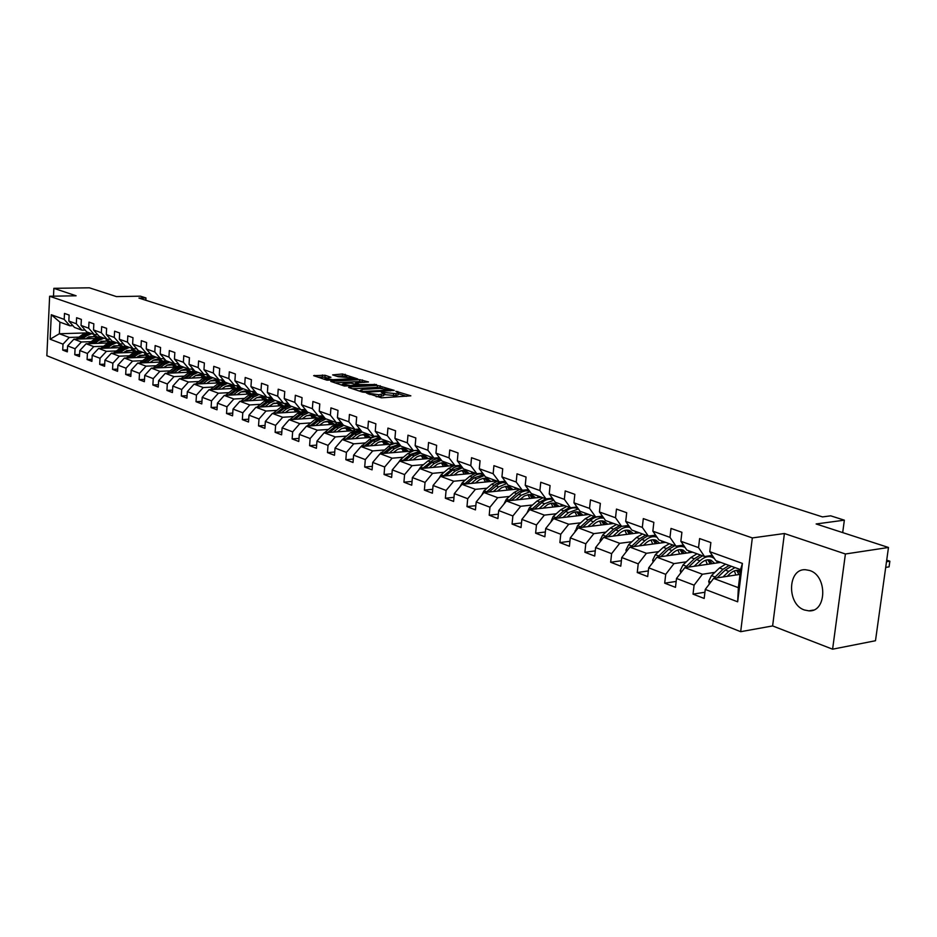 <?xml version="1.0" encoding="UTF-8"?>
<svg xmlns="http://www.w3.org/2000/svg" width="937" height="937" viewBox="0 0 937 937"><rect width="100%" height="100%" fill="white"/><g stroke="black" fill="none" stroke-linecap="round" stroke-linejoin="round"><path stroke-width="1.41" d="M366.414 392.99L381.453 397.838L410.828 395.824L395.871 391.279L398.424 392.767L395.988 393.681L381.23 392.123L383.737 393.622L378.853 394.7L366.414 392.99M804.438 609.999L808.889 610.854C826.879 612.271 827.582 575.646 809.615 570.481L805.469 569.719C787.537 568.408 786.67 604.4 804.438 609.999M325.069 375.268L313.672 375.655L326.931 380.176L357.817 378.981L342.532 373.98L332.635 374.894L338.187 376.721L353.565 378.009L351.48 378.724L332.94 379.684L324.881 378.454L330.925 377.283L325.069 375.268L324.928 377.178L317.842 377.119M845.408 553.99L784.41 533.516L772.615 625.928L832.595 649.189L845.408 553.99L888.475 547.477L816.139 523.97L844.354 520.164L830.697 515.83L822.487 516.908L138.945 298.071L145.961 297.943L140.421 296.174L116.457 296.607L89.402 287.811L53.866 288.327L53.503 296.174M784.41 533.516L752.329 537.92L49.638 296.244L76.096 295.787L53.866 288.327M349.091 386.993L348.634 387.461L362.232 392.029L364.997 392.322L394.243 390.389L377.447 385.423L349.091 386.993L349.044 387.59M344.371 386.021L330.773 381.394L359.773 379.626L368.499 381.968L356.341 382.846L355.556 383.128L359.714 384.568L376.44 384.545L344.371 386.021M888.475 547.477L875.486 640.732L832.595 649.189M752.329 537.92L740.675 631.69L46.85 355.732L49.638 296.244M67.417 349.899L62.72 350.075L67.323 351.855L67.616 345.905L75.077 348.751L74.773 354.736L79.481 356.564L79.786 350.555L87.41 353.46L87.094 359.515L91.908 361.377L92.213 355.299L100.001 358.274L99.685 364.388L104.593 366.285L104.921 360.148L112.873 363.193L112.545 369.365L117.57 371.31L117.898 365.114L126.038 368.218L125.687 374.449L130.829 376.44L131.168 370.185L139.484 373.359L139.133 379.661L144.38 381.687L144.743 375.362L153.246 378.607L152.872 384.978L158.248 387.063L158.622 380.656L167.313 383.983L166.927 390.424L172.42 392.556L172.818 386.079L181.708 389.487L181.309 395.988L186.931 398.166L187.341 391.631L196.454 395.109L196.032 401.692L201.783 403.917L202.205 397.311L211.528 400.872L211.106 407.525L216.997 409.809L217.431 403.121L226.977 406.775L226.531 413.498L232.563 415.841L233.02 409.071L242.8 412.807L242.332 419.624L248.516 422.013L248.984 415.173L259.01 419.003L258.53 425.89L264.866 428.35L265.347 421.427L275.619 425.351L275.127 432.32L281.615 434.827L282.119 427.834L292.649 431.852L292.133 438.903L298.786 441.479L299.313 434.393L310.124 438.528L309.585 445.661L316.413 448.308L316.952 441.128L328.032 445.368L327.47 452.594L334.486 455.3L335.048 448.05L346.421 452.384L345.835 459.704L353.026 462.48L353.624 455.136L365.301 459.598L364.692 467.001L372.071 469.859L372.692 462.421L384.674 467.001L384.053 474.497L391.631 477.437L392.275 469.894L404.585 474.602L403.929 482.192L411.73 485.214L412.385 477.577L425.047 482.414L424.367 490.11L432.379 493.213L433.07 485.483L446.082 490.449L445.368 498.238L453.613 501.436L454.328 493.6L467.704 498.707L466.977 506.601L475.446 509.892L476.195 501.951L489.957 507.21L489.196 515.209L497.922 518.583L498.695 510.548L512.867 515.959L512.07 524.064L521.042 527.543L521.85 519.391L536.456 524.966L535.624 533.188L544.865 536.772L545.709 528.503L560.748 534.242L559.881 542.582L569.415 546.271L570.282 537.885L585.789 543.8L584.887 552.268L594.702 556.063L595.616 547.559L611.603 553.662L610.666 562.247L620.786 566.171L621.746 557.538L638.226 563.84L637.254 572.542L647.701 576.583L648.697 567.834L665.715 574.334L664.696 583.165L675.483 587.347L676.514 578.457L694.094 585.168L693.029 594.14L704.179 598.45L705.256 589.432L737.665 601.812L742.409 563.418L740.57 569.614L715.763 560.595L709.777 551.67L710.867 542.558L699.611 538.576L698.545 547.63L704.53 556.519L686.868 550.089L680.859 541.27L681.902 532.286L671.009 528.433L669.978 537.358L675.999 546.142L658.887 539.923L652.855 531.185L653.85 522.342L643.309 518.606L642.313 527.402L648.357 536.093L631.784 530.061L625.729 521.429L626.689 512.715L616.464 509.096L615.515 517.763L621.582 526.36L605.513 520.515L599.446 511.977L600.359 503.38L590.451 499.878L589.549 508.416L595.616 516.919L580.038 511.251L573.948 502.806L574.838 494.338L565.222 490.929L564.355 499.351L570.446 507.76L555.313 502.267L549.234 493.904L550.078 485.565L540.754 482.25L539.911 490.555L546.013 498.882L531.326 493.541L525.235 485.272L526.055 477.038L517.001 473.829L516.193 482.016L522.296 490.25L508.041 485.073L501.939 476.886L502.724 468.769L493.928 465.654L493.155 473.735L499.257 481.876L485.413 476.839L479.311 468.746L480.06 460.735L471.522 457.713L470.784 465.677L476.874 473.735L463.417 468.851L457.326 460.84L458.041 452.934L449.748 449.994L449.034 457.853L455.124 465.83L442.041 461.074L435.951 453.145L436.642 445.344L428.572 442.487L427.881 450.24L433.972 458.146L421.24 453.508L415.161 445.661L415.829 437.966L407.97 435.19L407.314 442.838L413.393 450.662L401.013 446.153L394.934 438.387L395.578 430.786L387.93 428.08L387.297 435.646L393.376 443.377L381.312 438.996L375.257 431.301L375.866 423.805L368.428 421.17L367.819 428.631L373.875 436.291L362.139 432.027L356.083 424.414L356.681 417L349.442 414.435L348.857 421.802L354.9 429.392L343.457 425.234L337.425 417.691L337.999 410.383L330.937 407.876L330.374 415.161L336.406 422.669L325.268 418.616L319.236 411.156L319.786 403.929L312.911 401.481L312.372 408.684L318.381 416.11L307.523 412.163L301.515 404.772L302.054 397.639L295.342 395.262L294.815 402.371L300.824 409.727L290.224 405.873L284.239 398.565L284.754 391.502L278.219 389.183L277.715 396.21L283.688 403.496L273.358 399.748L267.385 392.498L267.877 385.517L261.505 383.256L261.025 390.202L266.986 397.429L256.902 393.763L250.952 386.583L251.421 379.684L245.201 377.482L244.733 384.346L250.683 391.502L240.844 387.918L234.906 380.809L235.363 373.992L229.296 371.848L228.851 378.63L234.765 385.716L225.161 382.226L219.258 375.175L219.691 368.44L213.765 366.344L213.331 373.043L219.235 380.059L209.853 376.651L203.961 369.67L204.395 363.017L198.597 360.968L198.175 367.597L204.067 374.542L194.908 371.216L189.04 364.306L189.438 357.711L183.781 355.709L183.383 362.268L189.239 369.155L180.291 365.91L174.446 359.058L174.844 352.535L169.316 350.579L168.929 357.067L174.762 363.896L166.013 360.71L160.192 353.928L160.567 347.486L155.167 345.566L154.792 351.984L160.614 358.754L152.052 355.638L146.254 348.915L146.629 342.532L141.346 340.67L140.983 347.018L146.769 353.717L138.407 350.672L132.632 344.008L132.984 337.707L127.819 335.868L127.479 342.157L133.241 348.798L125.066 345.823L119.315 339.217L119.655 332.975L114.595 331.183L114.267 337.402L120.006 343.984L112.007 341.08L106.279 334.521L106.607 328.348L101.664 326.603L101.337 332.752L107.064 339.276L99.228 336.43L93.524 329.941L93.841 323.827L89.003 322.117L88.699 328.196L94.391 334.673L86.719 331.885L81.05 325.444L81.355 319.4L76.623 317.725L76.319 323.745L81.987 330.164L74.48 327.435L68.834 321.051L69.127 315.066L64.489 313.426L64.196 319.388L69.842 325.748L59.921 322.141L59.359 333.748L69.268 337.449L78.966 337.133M62.72 350.075L63.002 344.148L50.129 339.229L51.289 314.738L64.196 319.388M68.834 321.051L76.319 323.745M81.05 325.444L88.699 328.196M93.524 329.941L101.337 332.752M106.279 334.521L114.267 337.402M119.315 339.217L127.479 342.157M132.632 344.008L140.983 347.018M146.254 348.915L154.792 351.984M160.192 353.928L168.929 357.067M174.446 359.058L183.383 362.268M189.04 364.306L198.175 367.597M203.961 369.67L213.331 373.043M219.258 375.175L228.851 378.63M234.906 380.809L244.733 384.346M250.952 386.583L261.025 390.202M267.385 392.498L277.715 396.21M284.239 398.565L294.815 402.371M301.515 404.772L312.372 408.684M319.236 411.156L330.374 415.161M337.425 417.691L348.857 421.802M356.083 424.414L367.819 428.631M375.257 431.301L387.297 435.646M394.934 438.387L407.314 442.838M415.161 445.661L427.881 450.24M435.951 453.145L449.034 457.853M457.326 460.84L470.784 465.677M479.311 468.746L493.155 473.735M501.939 476.886L516.193 482.016M525.235 485.272L539.911 490.555M549.234 493.904L564.355 499.351M573.948 502.806L589.549 508.416M599.446 511.977L615.515 517.763M625.729 521.429L642.313 527.402M652.855 531.185L669.978 537.358M680.859 541.27L698.545 547.63M709.777 551.67L742.409 563.418M91.158 341.654L81.39 341.982L73.906 339.182L95.551 338.468M101.091 341.314L107.286 341.103M85.126 330.07L81.987 330.164M73.906 339.182L67.616 345.905M81.39 341.982L75.077 348.751M103.609 346.257L93.77 346.608L86.122 343.75L108.106 342.989M113.717 345.905L119.819 345.683M97.6 334.568L94.391 334.673M86.122 343.75L79.786 350.555M93.77 346.608L87.41 353.46M116.329 350.965L106.42 351.34L98.608 348.423L120.943 347.604M126.612 350.579L132.632 350.356M110.343 339.171L107.064 339.276M98.608 348.423L92.213 355.299M106.42 351.34L100.001 358.274M129.329 355.779L119.339 356.177L111.351 353.19L134.061 352.324M139.8 355.369L145.727 355.135M123.356 343.867L120.006 343.984M111.351 353.19L104.921 360.148M119.339 356.177L112.873 363.193M142.611 360.698L132.55 361.12L124.387 358.063L147.472 357.138M153.281 360.253L159.103 360.019M136.673 348.669L133.241 348.798M124.387 358.063L117.898 365.114M132.55 361.12L126.038 368.218M156.186 365.723L146.055 366.168L137.716 363.041L161.176 362.057M167.055 365.254L172.771 365.008M178.475 364.751L179.283 364.716M150.283 353.577L146.769 353.717M137.716 363.041L131.168 370.185M146.055 366.168L139.484 373.359M170.065 370.865L159.864 371.333L151.337 368.136L175.207 367.081M181.157 370.361L186.744 370.103M192.53 369.834L193.69 369.787M164.198 358.602L160.614 358.754M151.337 368.136L144.743 375.362M159.864 371.333L153.246 378.607M184.273 376.124L173.989 376.615L165.263 373.348L189.555 372.223M195.575 375.585L201.033 375.315M206.913 375.034L208.436 374.964M178.44 363.732L174.762 363.896M165.263 373.348L158.622 380.656M173.989 376.615L167.313 383.983M198.796 381.5L188.442 382.015L179.517 378.677L204.243 377.47M210.333 380.926L215.662 380.656M221.612 380.352L223.521 380.258M193.01 368.991L189.239 369.155M179.517 378.677L172.818 386.079M188.442 382.015L181.708 389.487M213.659 387.004L203.235 387.555L194.088 384.135L219.281 382.846M225.442 386.384L230.619 386.114M236.663 385.798L238.97 385.669M207.92 374.367L204.067 374.542M194.088 384.135L187.341 391.631M203.235 387.555L196.454 395.109M228.886 392.638L218.38 393.212L209.021 389.71L234.683 388.34M240.903 391.971L245.927 391.701M223.193 379.872L219.235 380.059M209.021 389.71L202.205 397.311M218.38 393.212L211.528 400.872M244.463 398.401L233.875 399.01L224.294 395.426L250.46 393.962M256.75 397.698L261.599 397.417M238.818 385.505L234.765 385.716M224.294 395.426L217.431 403.121M233.875 399.01L226.977 406.775M260.416 404.304L249.757 404.948L239.942 401.282L266.623 399.712M272.983 403.554L277.645 403.273M254.841 391.268L250.683 391.502M239.942 401.282L233.02 409.071M249.757 404.948L242.8 412.807M276.766 410.359L266.026 411.038L255.965 407.267L283.197 405.604L279.46 403.015M289.615 409.551L294.077 409.27M271.25 397.183L266.986 397.429M255.965 407.267L248.984 415.173M266.026 411.038L259.01 419.003M293.515 416.555L282.693 417.27L272.386 413.416L300.203 411.636M306.68 415.7L310.92 415.419M288.069 403.238L283.688 403.496M272.386 413.416L265.347 421.427M282.693 417.27L275.619 425.351M310.686 422.915L299.781 423.665L289.217 419.706L317.643 417.808M324.179 421.99L328.184 421.709M305.31 409.446L300.824 409.727M289.217 419.706L282.119 427.834M299.781 423.665L292.649 431.852M328.301 429.427L317.315 430.212L306.469 426.159L335.54 424.133M342.134 428.443L345.882 428.174M322.996 415.805L318.381 416.11M306.469 426.159L299.313 434.393M317.315 430.212L310.124 438.528M346.362 436.115L335.294 436.935L324.167 432.777L353.928 430.61M360.558 435.049L364.024 434.791M341.138 422.341L336.406 422.669M324.167 432.777L316.952 441.128M335.294 436.935L328.032 445.368M364.891 442.967L353.741 443.833L342.333 439.57L372.832 437.251M379.485 441.831L382.636 441.585M359.761 429.041L354.9 429.392M342.333 439.57L335.048 448.05M353.741 443.833L346.421 452.384M383.912 450.006L372.68 450.92L360.968 446.539L392.275 444.056M398.939 448.776L401.739 448.554M378.888 435.916L373.875 436.291M360.968 446.539L353.624 455.136M372.68 450.92L365.301 459.598M403.437 457.233L392.123 458.193L380.094 453.695L412.315 451.025M417.586 450.592L418.886 450.486M418.944 455.909L421.357 455.71M398.518 442.967L393.376 443.377M380.094 453.695L372.692 462.421M392.123 458.193L384.674 467.001M423.501 464.647L412.093 465.666L399.736 461.039L433.011 458.17M439.547 463.229L441.491 463.054M418.687 450.217L413.393 450.662M399.736 461.039L392.275 469.894M412.093 465.666L404.585 474.602M444.103 472.271L432.613 473.337L419.917 468.594L454.199 465.502M460.793 470.725L462.175 470.597M439.418 457.666L433.972 458.146M419.917 468.594L412.385 477.577M432.613 473.337L425.047 482.414M465.291 480.107L453.719 481.231L440.659 476.347L475.118 473.103M482.813 478.409L483.433 478.35M460.735 465.326L455.124 465.83M440.659 476.347L433.07 485.483M453.719 481.231L446.082 490.449M487.076 488.165L475.41 489.348L461.988 484.324L496.61 480.915M482.66 473.197L476.874 473.735M461.988 484.324L454.328 493.6M475.41 489.348L467.704 498.707M509.482 496.458L497.734 497.688L483.925 492.522L518.711 488.95M505.219 481.29L499.257 481.876M483.925 492.522L476.195 501.951M497.734 497.688L489.957 507.21M532.532 504.984L520.703 506.285L506.495 500.967L541.445 497.219M528.433 489.618L522.296 490.25M506.495 500.967L498.695 510.548M520.703 506.285L512.867 515.959M556.273 513.757L544.362 515.127L529.721 509.658L564.835 505.722M552.35 498.191L546.013 498.882M529.721 509.658L521.85 519.391M544.362 515.127L536.456 524.966M580.729 522.799L568.724 524.24L553.638 518.606L588.904 514.472M576.993 507.022L570.446 507.76M553.638 518.606L545.709 528.503M568.724 524.24L560.748 534.242M605.923 532.111L593.835 533.633L578.293 527.812L613.7 523.49M602.386 516.111L595.616 516.919M578.293 527.812L570.282 537.885M593.835 533.633L585.789 543.8M631.889 541.715L619.72 543.308L603.697 537.323L639.233 532.778M628.575 525.481L621.582 526.36M603.697 537.323L595.616 547.559M619.72 543.308L611.603 553.662M658.676 551.612L646.413 553.298L629.887 547.114L665.551 542.347M655.595 535.156L648.357 536.093M629.887 547.114L621.746 557.538M646.413 553.298L638.226 563.84M686.317 561.825L673.972 563.605L656.907 557.222L692.701 552.209M683.483 545.123L675.999 546.142M656.907 557.222L648.697 567.834M673.972 563.605L665.715 574.334M714.849 572.366L702.422 574.24L684.806 567.658L720.705 562.399M712.284 555.407L704.53 556.519M684.806 567.658L676.514 578.457M702.422 574.24L694.094 585.168M737.665 601.812L738.344 587.675L713.607 578.422L739.984 574.381M713.607 578.422L705.256 589.432M772.615 625.928L740.675 631.69M145.832 300.273L145.961 297.943M842.691 532.591L844.354 520.164M738.344 587.675L740.57 569.614M88.722 336.828L95 336.617M85.326 332.951L59.359 333.748L50.129 339.229M72.91 325.666L69.842 325.748M51.289 314.738L59.921 322.141M69.268 337.449L63.002 344.148M704.917 592.243L693.029 594.14M676.174 581.42L664.696 583.165M648.345 570.926L637.254 572.542M621.383 560.748L610.666 562.247M595.264 550.874L584.887 552.268M569.93 541.293L559.881 542.582M545.357 531.993L535.624 533.188M521.499 522.963L512.07 524.064M498.343 514.179L489.196 515.209M475.844 505.652L466.977 506.601M453.988 497.348L445.368 498.238M432.73 489.278L424.367 490.11M412.057 481.419L403.929 482.192M391.947 473.771L384.053 474.497M372.364 466.333L364.692 467.001M353.308 459.071L345.835 459.704M334.743 452.009L327.47 452.594M375.784 436.466L375.046 436.209M316.647 445.11L309.585 445.661M357.184 429.72L356.06 429.31M299.02 438.399L292.133 438.903M339.053 423.126L337.566 422.587M281.826 431.84L275.127 432.32M321.379 416.707L319.529 416.04M265.066 425.445L258.53 425.89M304.138 410.453L301.96 409.656M248.715 419.202L242.332 419.624M287.319 404.339L284.825 403.437M232.751 413.112L226.531 413.498M270.91 398.377L268.134 397.37M254.934 391.385L252.229 391.537M217.161 407.162L211.106 407.525M254.887 392.556L252.322 391.631M239.111 385.845L236.827 385.962M201.947 401.352L196.032 401.692M239.24 386.876L236.885 386.021M223.662 380.434L221.788 380.527L223.955 381.324M187.084 395.672L181.309 395.988M209.021 375.901L207.112 375.233L208.576 375.128M172.572 390.12L166.927 390.424M193.83 369.951L192.776 370.092M158.376 384.697L152.872 384.978M181.099 378.607L188.302 373.067L194.381 370.595L192.788 369.998M179.424 364.88L178.768 365.055M144.509 379.403L139.133 379.661M179.74 365.266L178.78 364.915M130.946 374.214L125.687 374.449M117.687 369.131L112.545 369.365M104.71 364.177L99.685 364.388M92.013 359.316L87.094 359.515M79.586 354.561L74.773 354.736M376.135 396.691L378.689 396.679L378.853 394.7M383.702 394.008L383.573 395.601L378.689 396.679M398.389 393.153L398.26 394.735L395.824 395.66L383.666 394.524M406.412 396.328L398.342 393.681M382.273 388.398L377.283 387.356L352.476 388.75M363.193 391.467L390.659 390.038L379.965 388.41L362.912 389.37L360.382 390.296L363.193 391.467L363.134 392.228M334.954 382.858L359.621 381.546L359.773 379.626M364.118 382.425L359.621 381.546M344.418 383.491L342.286 384.24L350.473 385.517L357.852 384.873L351 383.139L344.418 383.491M326.615 377.74L324.928 377.178M346.819 376.744L342.392 375.878L336.512 376.17M354.209 379.18L353.483 378.935M727.159 576.349L729.736 573.877C733.284 570.621 736.716 569.602 740.031 570.844L740.406 571.008M722.977 576.993L728.81 571.394L734.959 567.576M709.332 584.056L708.7 581.233L711.452 575.611L719.464 567.974L725.613 564.179M734.385 570.856L735.85 575.013M717.098 577.895L725.238 570.094L731.399 566.288M740.16 572.952L737.852 570.328M885.699 567.4L889.061 566.862L889.857 561.204L886.707 560.162M729.15 565.468L723.001 569.263L713.771 578.398M736.576 570.34L738.965 574.533M886.484 561.743L889.857 561.204L889.061 566.862M698.358 565.667L700.899 563.266C704.437 560.068 707.857 559.084 711.16 560.326L714.615 563.289M694.188 566.276L699.962 560.818C704.214 556.976 708.325 555.805 712.307 557.281L714.345 558.487M716.477 560.853L717.543 562.856M680.777 572.905L680.239 570.516L682.968 564.988L690.909 557.492L697.034 553.79M705.725 560.244L707.271 564.367M688.508 567.108L696.507 559.553L702.633 555.828M708.618 555.934L711.581 557.011M712.038 563.664L709.051 559.811M700.466 555.032L694.34 558.757L685.263 567.588M707.822 559.811L710.258 563.922M670.47 555.325L672.977 552.982C676.479 549.855 679.887 548.906 683.202 550.136L686.645 553.064M666.312 555.91L672.028 550.569C676.245 546.798 680.344 545.662 684.326 547.138L685.111 547.513M688.508 550.687L689.573 552.654M653.112 562.13L652.667 560.139L655.361 554.692L663.255 547.349L669.346 543.718M677.943 549.972L679.583 554.048M660.819 556.672L668.69 549.34L674.781 545.697M680.028 545.592L683.6 546.868M684.162 553.404L681.152 549.621M672.672 544.936L666.582 548.567L657.645 557.117M679.969 549.597L682.452 553.65M643.438 545.299L645.909 543.015C649.4 539.946 652.796 539.033 656.099 540.251L659.543 543.144M639.292 545.861L644.961 540.626C649.072 537.006 653.101 535.87 657.036 537.241M661.393 540.825L662.459 542.757M626.314 551.694L625.951 550.078L628.622 544.725L636.457 537.51L642.513 533.961M651.028 540.028L652.726 544.057M633.986 546.564L641.716 539.443L647.772 535.882M652.129 535.601L656.474 537.042M657.142 543.472L654.108 539.747M645.734 535.132L639.678 538.693L630.882 546.985M652.96 539.712L655.502 543.694M617.237 535.589L619.673 533.364C623.14 530.342 626.513 529.452 629.816 530.682L633.26 533.54M613.103 536.116L618.713 530.998C622.473 527.695 626.209 526.512 629.945 527.437M635.099 531.267L636.164 533.165M600.324 541.586L600.055 540.321L602.678 535.05L610.467 527.976L616.487 524.497M624.909 530.389L626.689 534.383M607.972 536.772L615.574 529.85L621.653 526.348M624.639 525.973L629.922 527.414M630.941 533.832L627.884 530.178M626.384 526.196L625.623 525.856M619.615 525.645L613.594 529.124L604.927 537.159M626.771 530.131L629.359 534.031M591.821 526.161L594.222 523.994C597.665 521.031 601.027 520.164 604.318 521.394L607.75 524.216M587.71 526.664L596.178 519.52L600.02 518.056L603.744 518.032M609.589 521.991L610.655 523.853M575.131 531.794L577.532 525.669L585.262 518.723L591.247 515.327M599.575 521.054L601.413 524.989M582.732 527.273L590.205 520.539C594.339 516.99 598.38 515.959 602.339 517.423L603.651 517.892M605.525 524.486L602.432 520.89M601.004 516.99L599.703 516.463M594.281 516.428L588.284 519.836L579.757 527.636M601.367 520.831L603.99 524.673M567.154 517.025L569.532 514.893C572.94 511.989 576.29 511.157 579.581 512.375L583.001 515.163M563.055 517.493L568.548 512.598L578.387 508.955M584.829 512.996L585.894 514.823M550.675 522.307L553.111 516.568L560.783 509.74L566.733 506.413M574.978 511.989L576.887 515.877M558.241 518.067L565.597 511.508C569.696 508.03 573.725 507.022 577.672 508.486L578.176 508.662M580.846 515.42L577.742 511.883M576.36 508.053L574.264 507.327M569.684 507.491L563.734 510.829L555.336 518.407M576.712 511.813L579.371 515.584M543.202 508.147L547.641 504.539L551.331 503.157L555.547 503.626L558.967 506.378M539.126 508.604L544.573 503.79L553.814 500.194M560.783 504.247L561.849 506.05M526.934 513.101L529.405 507.737L537.03 501.026L542.945 497.758M551.085 503.204L553.053 507.034M534.453 509.119L541.691 502.736C545.65 499.409 549.574 498.39 553.451 499.69M556.883 506.612L553.767 503.134M552.432 499.386L549.387 498.507M545.803 498.8L539.888 502.08L531.619 509.447M552.76 503.052L555.454 506.776M519.941 499.526L524.345 495.989L528.737 494.56L532.216 495.111L535.613 497.84M515.877 499.96L521.277 495.24L529.979 491.702M537.428 495.755L538.482 497.535M503.883 504.165L506.39 499.152L513.944 492.557L519.824 489.36M527.882 494.666L529.897 498.461M511.356 500.44L521.558 492.101L525.587 490.777L529.475 491.023M533.598 498.062L530.471 494.631M529.194 490.953L528.691 490.73C524.755 489.266 520.773 490.227 516.72 493.576L508.58 500.745M529.499 494.549L532.216 498.203M497.336 491.152L501.693 487.685L506.074 486.291L509.529 486.853L512.926 489.547M493.295 491.562L498.636 486.935L506.847 483.469M514.729 487.498L515.783 489.255M481.559 495.404L484.007 490.801L491.527 484.324L497.36 481.185M503.216 481.489L505.406 482.286M505.324 486.373L507.397 490.11M488.903 492.019L498.789 483.96L502.56 482.625L506.261 482.684M510.97 489.746L507.831 486.373M506.167 482.567L506.121 482.543C502.197 481.103 498.238 482.016 494.221 485.319L486.198 492.288M506.894 486.28L509.634 489.887M475.364 483.012L479.685 479.615L483.316 478.327L487.486 478.819L490.859 481.477M471.346 483.398L476.64 478.866L484.382 475.481M492.651 479.475L493.717 481.208M459.903 486.842L462.269 482.696L469.718 476.324L475.527 473.244M480.798 473.372L483.469 474.333M483.398 478.315L485.507 482.005M467.083 483.82L474.005 477.893L483.726 474.614M488.973 481.665L485.823 478.35M483.539 474.356C479.791 473.267 476.066 474.239 472.342 477.284L464.447 484.078M484.909 478.245L487.673 481.794M454 475.094L458.275 471.756L462.609 470.433L466.04 471.006L469.402 473.642M449.994 475.469L455.241 471.018L462.562 467.727M471.194 471.674L472.236 473.372M438.867 478.502L441.116 474.813L448.507 468.547L454.281 465.525M458.896 465.49L461.554 466.392M462.07 470.479L464.225 474.122M445.86 475.855L452.676 470.069L461.859 466.802M467.563 473.817L464.412 470.538M461.59 466.45L457.842 466.263L453.976 467.516L443.283 476.101M463.534 470.433L466.321 473.935M433.21 467.387L437.45 464.12L441.749 462.831L445.169 463.405L448.53 466.005M429.24 467.75L434.428 463.382L441.362 460.184M450.299 464.084L451.353 465.748M418.429 470.374L420.537 467.13L427.881 460.969L433.608 458.006M437.438 457.842L440.167 458.65M441.315 462.866L443.506 466.462M425.211 468.113L431.934 462.456L440.613 459.224M446.75 466.169L443.588 462.937M440.296 458.802L436.724 458.79L433.105 460.032L422.704 468.336M442.732 462.831L445.532 466.275M412.983 459.891L417.176 456.694L420.748 455.487L424.859 456.003L428.209 458.58M409.024 460.243L414.177 455.944L420.736 452.864M429.966 456.682L431.02 458.334M398.565 462.433L400.509 459.669L407.794 453.602L413.838 450.627M416.122 450.439L419.378 451.107M421.111 455.452L423.337 459.001M405.112 460.582L411.741 455.054L419.963 451.868M426.476 458.732L423.313 455.546M419.6 451.4L410.219 454.492L402.664 460.793M422.482 455.441L425.304 458.837M393.294 452.606L397.452 449.455L401.704 448.214L405.089 448.8L408.415 451.353M389.359 452.922L394.454 448.706L400.673 445.731M410.172 449.491L411.214 451.119M379.298 454.632L390.483 444.888L395.273 443.353L399.15 443.775M401.434 448.237L403.695 451.739M385.552 453.239L392.088 447.839L399.888 444.712M406.74 451.482L403.578 448.354M399.49 444.22L390.6 447.289L383.163 453.438M402.769 448.237L405.592 451.587M374.109 445.497L378.232 442.405L382.46 441.198L385.833 441.784L389.148 444.302M370.197 445.813L375.245 441.667L381.148 438.785M390.893 442.475L391.924 444.079M360.651 446.902L371.31 437.989L375.058 436.583L379.497 436.689M382.273 441.21L384.557 444.665M366.496 446.106L372.949 440.812L380.34 437.766M387.508 444.431L384.357 441.339M379.93 437.239L371.497 440.285L364.165 446.281M383.573 441.222L386.407 444.525M355.428 438.575L359.503 435.541L363.708 434.358L367.07 434.944L370.361 437.438M351.527 438.867L356.54 434.791L362.139 432.016M372.106 435.646L373.09 437.146M342.438 439.558L350.649 432.636L360.394 429.837M363.603 434.358L365.91 437.778M347.932 439.148L354.291 433.972L361.319 430.997M368.78 437.556L365.617 434.51M360.886 430.458L352.874 433.456L345.659 439.312M364.856 434.393L367.702 437.638M337.215 431.828L341.255 428.853L344.734 427.74L348.775 428.279L352.054 430.751M333.338 432.109L338.304 428.104L343.867 425.375M353.788 428.982L354.69 430.317M324.46 432.765L332.553 425.995L341.818 423.173M345.39 427.694L347.732 431.067M329.836 432.367L336.114 427.307L342.801 424.402M350.52 430.868L347.358 427.846M342.356 423.852L334.732 426.792L327.622 432.531M346.62 427.729L349.478 430.938M319.458 425.257L323.464 422.329L326.919 421.24L330.948 421.779L334.216 424.227M315.605 425.527L320.524 421.58L326.053 418.898M335.926 422.493L336.734 423.665M306.938 426.124L314.926 419.53L323.722 416.707M327.645 421.193L330.011 424.52M312.197 425.761L318.393 420.795L324.752 417.984M332.717 424.332L329.555 421.357M324.296 417.422L317.046 420.303L310.042 425.913M328.84 421.24L331.698 424.402M302.147 418.851L306.118 415.969L310.241 414.857L313.555 415.442L316.811 417.867M298.317 419.097L303.19 415.22L308.683 412.585M318.475 416.11L319.236 417.176M289.849 419.671L297.732 413.217L306.106 410.418M310.334 414.857L312.712 418.136M294.991 419.319L301.117 414.459L307.172 411.73M315.347 417.961L312.197 415.021M306.704 411.156L299.805 413.978L292.894 419.46M311.494 414.904L314.363 418.031M285.258 412.596L289.193 409.762L293.293 408.673L296.584 409.258L299.828 411.659M281.451 412.83L286.289 409.012L291.735 406.424M301.281 409.703L302.159 410.863M273.171 413.358L280.948 407.056L288.924 404.292M293.445 408.673L295.846 411.917M278.207 413.041L284.251 408.274L290.025 405.627M298.399 411.753L295.26 408.848M289.556 405.053L282.974 407.806L276.169 413.17M294.569 408.731L297.439 411.811M268.778 406.494L274.014 403.133L280.022 403.226M264.995 406.717L269.786 402.957L275.197 400.415M284.508 403.449L285.492 404.702M256.902 407.22L264.585 401.048L272.187 398.319M276.965 402.629L279.378 405.838M261.833 406.916L267.806 402.231L273.299 399.677M281.861 405.686L278.722 402.828M272.831 399.103L266.553 401.774L259.842 407.033M278.055 402.711L280.936 405.744M252.685 400.532L256.562 397.792L259.924 396.784L263.859 397.335L266.951 399.549M248.926 400.755L253.681 397.054L259.057 394.547M268.123 397.358L269.224 398.693M241.02 401.212L248.598 395.191L255.86 392.498M260.873 396.749L263.297 399.912M245.845 400.931L251.748 396.339L257.113 393.833M265.721 399.771L262.594 396.937M256.515 393.294L250.519 395.894L243.901 401.048M261.938 396.82L264.82 399.818M236.979 394.723L240.821 392.017L244.17 391.034L248.082 391.584L251.046 393.657M233.243 394.922L237.951 391.279L243.292 388.808M252.112 391.42L253.33 392.826M225.512 395.355L232.997 389.464L239.931 386.829M245.154 390.998L247.602 394.126M230.233 395.098L236.065 390.588L241.395 388.129M249.956 393.997L246.829 391.197M240.598 387.625L234.871 390.155L228.335 395.203M246.197 391.08L249.078 394.044M221.647 389.042L225.442 386.384L228.78 385.412L232.669 385.974L235.515 387.918M217.923 389.242L222.596 385.646L227.902 383.21M236.475 385.622L237.811 387.11M210.356 389.64L217.747 383.865L224.376 381.289M229.811 385.376L232.259 388.468M214.995 389.394L220.745 384.966L226.051 382.542M234.555 388.351L231.439 385.587M225.056 382.085L219.586 384.545L213.144 389.487M230.818 385.47L233.7 388.398M206.655 383.491L210.427 380.879L213.741 379.93L216.997 380.258L220.336 382.308M202.966 383.678L207.592 380.141L212.863 377.752M221.191 379.965L222.655 381.523M195.564 384.053L202.86 378.407L209.197 375.878M214.819 379.895L217.279 382.952M200.096 383.83L205.789 379.473L211.059 377.096M219.457 382.753L216.412 380.106M209.911 376.674L204.653 379.063L198.293 383.912M215.803 379.989L218.672 382.882M192.015 378.068L195.751 375.491L199.042 374.566L202.884 375.116L205.508 376.826M188.337 378.243L192.928 374.765L198.164 372.399M206.245 374.449L207.838 376.077M200.155 374.531L202.626 377.552M185.549 378.384L191.171 374.109L196.395 371.766M204.664 377.236L201.713 374.741M195.283 371.357L190.059 373.711L183.781 378.466M201.127 374.624L203.997 377.482M177.702 372.774L181.403 370.232L184.671 369.319L187.892 369.658L191.007 371.485M174.048 372.938L178.604 369.506L183.804 367.187M191.628 369.049L193.362 370.747M166.973 373.266L174.083 367.843L179.892 365.442M185.831 369.295L188.314 372.282M171.319 373.067L176.882 368.873L182.071 366.554M190.199 371.86L187.341 369.506M180.982 366.156L175.793 368.475L169.597 373.149M186.768 369.389L189.614 372.188M163.706 367.585L167.383 365.09L170.628 364.188L173.837 364.54L176.824 366.25M160.075 367.749L164.596 364.364L169.761 362.08M177.339 363.779L179.201 365.547M153.153 368.065L160.168 362.736L165.744 360.394M171.822 364.165L174.305 367.117M157.404 367.866L162.909 363.743L168.074 361.459M176.062 366.613L173.298 364.388M167.009 361.073L161.843 363.357L155.729 367.948M172.736 364.27L175.5 366.906M150.025 362.525L153.668 360.054L156.889 359.176L160.075 359.527L162.968 361.143M146.418 362.678L150.892 359.339L156.022 357.079M163.343 358.637L165.357 360.452M139.636 362.97L146.57 357.747L151.911 355.463M158.119 359.164L160.614 362.08M143.806 362.783L149.252 358.73L154.371 356.482M162.23 361.471L159.559 359.375M153.328 356.107L148.21 358.344L142.166 362.853M159.009 359.269L161.691 361.752M136.638 357.571L138.465 356.212L147.214 354.83L149.405 356.154M133.054 357.711L137.493 354.42L142.588 352.195M149.651 353.6L151.806 355.486M126.413 357.981L133.265 352.862L138.383 350.649M144.708 354.256L147.214 357.149M130.501 357.817L135.888 353.823L140.972 351.609M148.702 356.458L146.125 354.479M139.953 351.234L134.869 353.448L128.896 357.887M145.586 354.362L148.187 356.716M123.543 352.722L125.359 351.387L134.05 350.04L136.134 351.27M119.983 352.862L124.387 349.606L129.447 347.416M136.252 348.681L137.376 349.489M113.471 353.108L120.241 348.084L125.289 345.905M131.602 349.466L134.085 352.3M117.488 352.956L122.806 349.032L127.865 346.842M135.455 351.551L132.972 349.688M126.87 346.479L121.81 348.658L115.907 353.015M132.457 349.571L134.963 351.797M110.73 347.978L112.522 346.655L121.166 345.343L123.145 346.491M107.181 348.107L111.55 344.898L116.575 342.743M100.809 348.341L107.497 343.41L112.51 341.255M118.753 344.769L121.189 347.451M104.745 348.201L110.004 344.336L115.028 342.181M122.501 346.76L120.112 344.992M114.056 341.818L109.032 343.973L103.199 348.248M119.596 344.886L122.021 346.983M98.174 343.34L99.954 342.04L108.551 340.74L110.425 341.818M94.66 343.457L98.994 340.295L103.984 338.163M88.418 343.668L95.024 338.831L100.001 336.711M106.186 340.178L108.551 342.719M92.271 343.539L97.483 339.733L102.473 337.613M109.816 342.064L107.509 340.4M101.512 337.261L96.523 339.381L90.76 343.586M107.005 340.295L109.36 342.274M85.899 338.784L87.656 337.507L96.195 336.242L97.975 337.25M82.397 338.901L86.696 335.774L91.65 333.677M76.284 339.1L82.807 334.357L87.762 332.26M93.887 335.68L96.171 338.081M80.055 338.983L85.22 335.235L90.175 333.139M97.389 337.472L95.176 335.903M89.238 332.799L84.283 334.896L78.591 339.03M94.684 335.797L96.956 337.671M369.892 394.594L369.963 393.739M381.078 396.538L381.242 394.559M383.092 393.2L383.163 392.334M384.615 394.84L384.779 392.872M393.458 395.801L393.622 393.821M395.824 395.66L395.988 393.681M397.721 392.322L397.792 391.479M368.288 394.055L368.358 393.2M377.283 387.356L377.447 385.423M379.989 387.649L380.153 385.704M365.079 392.322L365.125 391.678M390.073 390.87L390.12 390.237M361.448 391.76L361.506 390.905M331.522 381.71L331.569 381.113M362.291 381.827L362.455 379.918M355.837 384.135L355.908 383.303M359.621 385.634L359.714 384.568M362.373 385.482L362.42 384.861M374.25 384.826L374.296 384.205M350.415 386.138L350.473 385.517M357.02 385.775L357.067 385.154M332.893 380.293L332.94 379.684M351.434 379.321L351.48 378.724M342.392 375.878L342.532 373.98M345.027 376.159L345.179 374.261M314.434 375.971L314.481 375.386M322.269 376.897L322.422 374.987M708.735 581.373L710.785 582.146M725.238 570.094L728.81 571.394M719.464 567.974L723.001 569.263M711.452 575.611L714.99 576.923M680.274 570.656L682.007 571.312M696.507 559.553L699.962 560.818M690.909 557.492L694.34 558.757M682.968 564.988L686.388 566.264M652.702 560.267L654.131 560.806M668.69 549.34L672.028 550.569M663.255 547.349L666.582 548.567M655.361 554.692L658.676 555.934M625.986 550.206L627.134 550.64M641.716 539.443L644.961 540.626M636.457 537.51L639.678 538.693M628.622 544.725L631.831 545.92M600.078 540.45L600.957 540.778M615.574 529.85L618.713 530.998M610.467 527.976L613.594 529.124M602.678 535.05L605.794 536.21M574.955 530.986L575.587 531.22M590.205 520.539L593.25 521.663M585.262 518.723L588.284 519.836M577.532 525.669L580.553 526.805M565.597 511.508L568.548 512.598M560.783 509.74L563.734 510.829M553.111 516.568L556.051 517.669M541.691 502.736L544.573 503.79M537.03 501.026L539.888 502.08M529.405 507.737L532.263 508.791M518.489 494.221L521.277 495.24M513.944 492.557L516.72 493.576M506.39 499.152L509.154 500.182M495.931 485.94L498.636 486.935M491.527 484.324L494.221 485.319M484.007 490.801L486.701 491.808M474.005 477.893L476.64 478.866M469.718 476.324L472.342 477.284M462.269 482.696L464.881 483.668M452.676 470.069L455.241 471.018M448.507 468.547L451.06 469.484M441.116 474.813L443.658 475.762M431.934 462.456L434.428 463.382M427.881 460.969L430.364 461.882M420.537 467.13L423.009 468.055M411.741 455.054L414.177 455.944M407.794 453.602L410.219 454.492M400.509 459.669L402.922 460.571M392.088 447.839L394.454 448.706M388.246 446.434L390.6 447.289M381.008 452.395L383.35 453.274M372.949 440.812L375.245 441.667M369.201 439.441L371.497 440.285M362.022 445.321L364.306 446.164M354.291 433.972L356.54 434.791M350.649 432.636L352.874 433.456M343.516 438.422L345.741 439.254M336.114 427.307L338.304 428.104M332.553 425.995L334.732 426.792M325.479 431.699L327.657 432.507M318.393 420.795L320.524 421.58M314.926 419.53L317.046 420.303M307.898 425.14L309.983 425.913M301.117 414.459L303.19 415.22M297.732 413.217L299.805 413.978M290.763 418.745L292.707 419.471M284.251 408.274L286.289 409.012M280.948 407.056L282.974 407.806M274.037 412.514L275.865 413.194M267.806 402.231L269.786 402.957M264.585 401.048L266.553 401.774M257.71 406.424L259.42 407.056M251.748 396.339L253.681 397.054M248.598 395.191L250.519 395.894M241.781 400.486L243.374 401.083M236.065 390.588L237.951 391.279M232.997 389.464L234.871 390.155M226.227 394.688L227.703 395.238M220.745 384.966L222.596 385.646M217.747 383.865L219.586 384.545M211.036 389.019L212.406 389.534M205.789 379.473L207.592 380.141M202.86 378.407L204.653 379.063M196.196 383.491L197.461 383.959M191.171 374.109L192.928 374.765M188.302 373.067L190.059 373.711M181.684 378.079L182.867 378.513M176.882 368.873L178.604 369.506M174.083 367.843L175.793 368.475M167.512 372.797L168.59 373.195M162.909 363.743L164.596 364.364M160.168 362.736L161.843 363.357M153.656 367.62L154.64 367.995M149.252 358.73L150.892 359.339M146.57 357.747L148.21 358.344M140.093 362.572L140.995 362.912M135.888 353.823L137.493 354.42M133.265 352.862L134.869 353.448M126.835 357.629L127.655 357.934M122.806 349.032L124.387 349.606M120.241 348.084L121.81 348.658M113.857 352.792L114.607 353.062M110.004 344.336L111.55 344.898M107.497 343.41L109.032 343.973M101.161 348.049L101.828 348.306M97.483 339.733L98.994 340.295M95.024 338.831L96.523 339.381M88.734 343.422L89.331 343.645M85.22 335.235L86.696 335.774M82.807 334.357L84.283 334.896M813.363 610.069L808.889 610.854M390.588 390.846L390.647 390.12M360.288 391.373L360.382 390.296M355.486 384.018L355.556 383.128M342.192 385.294L342.286 384.24M357.782 385.728L357.84 384.99M324.799 379.462L324.881 378.454M353.46 379.216L353.542 378.29M740.031 570.844L739.422 570.621M711.16 560.326L710.562 560.103M683.202 550.136L682.593 549.914M656.099 540.251L655.49 540.04M629.816 530.682L629.219 530.459M604.318 521.394L603.721 521.171M579.581 512.375L578.984 512.152M575.084 507.538L574.44 507.304M555.547 503.626L554.95 503.403M551.19 498.882L549.984 498.449M532.216 495.111L531.619 494.9M527.964 490.461L526.254 489.84M509.529 486.853L508.943 486.631M487.486 478.819L486.889 478.608M466.04 471.006L465.443 470.784M445.169 463.405L444.583 463.183M424.859 456.003L424.274 455.792M405.089 448.8L404.503 448.589M385.833 441.784L385.248 441.561M367.07 434.944L366.484 434.733"/></g></svg>
